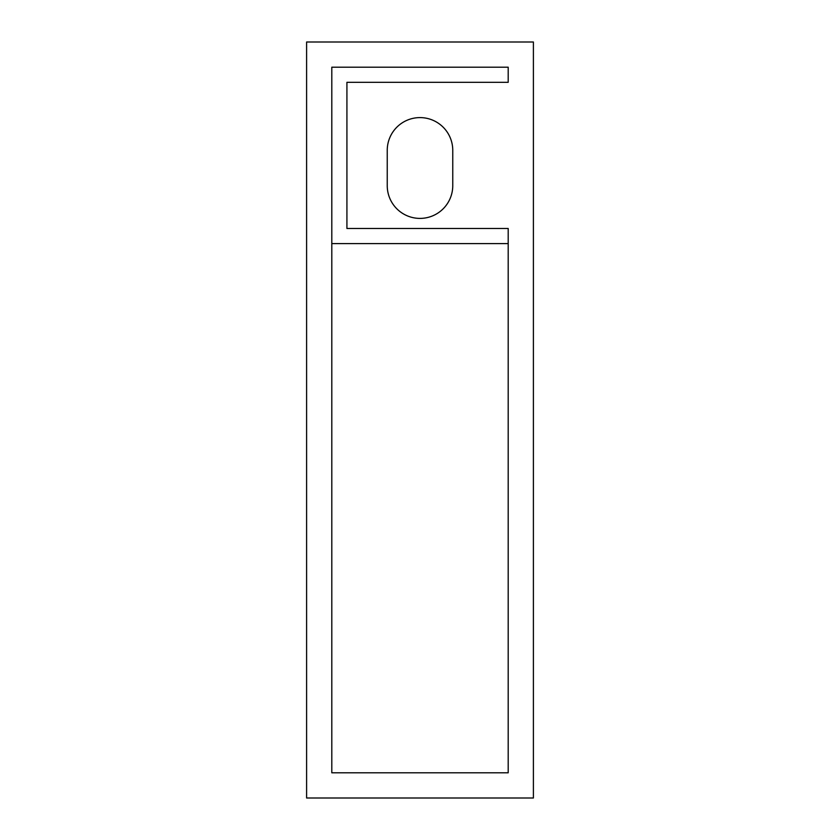 <?xml version="1.0" encoding="UTF-8"?>
<svg xmlns="http://www.w3.org/2000/svg" width="840" height="840" viewBox="0 0 840 840"><rect width="100%" height="100%" fill="white"/><g stroke="black" fill="none" stroke-linecap="round" stroke-linejoin="round"><path stroke-width="1.26" d="M306.6 798L533.4 798L533.4 42L306.6 42L306.6 798M387.24 185.64L387.24 150.36A32.76 32.76 0 0 1 420 117.6A32.76 32.76 0 0 1 452.76 150.36L452.76 185.64A32.76 32.76 0 0 1 420 218.4A32.76 32.76 0 0 1 387.24 185.64M331.8 243.6L331.8 772.8L508.2 772.8L508.2 228.48L346.92 228.48L346.92 82.32L508.2 82.32L508.2 67.2L331.8 67.2L331.8 243.6L508.2 243.6M346.92 228.48L346.92 150.36M346.92 115.08L346.92 82.32"/></g></svg>
